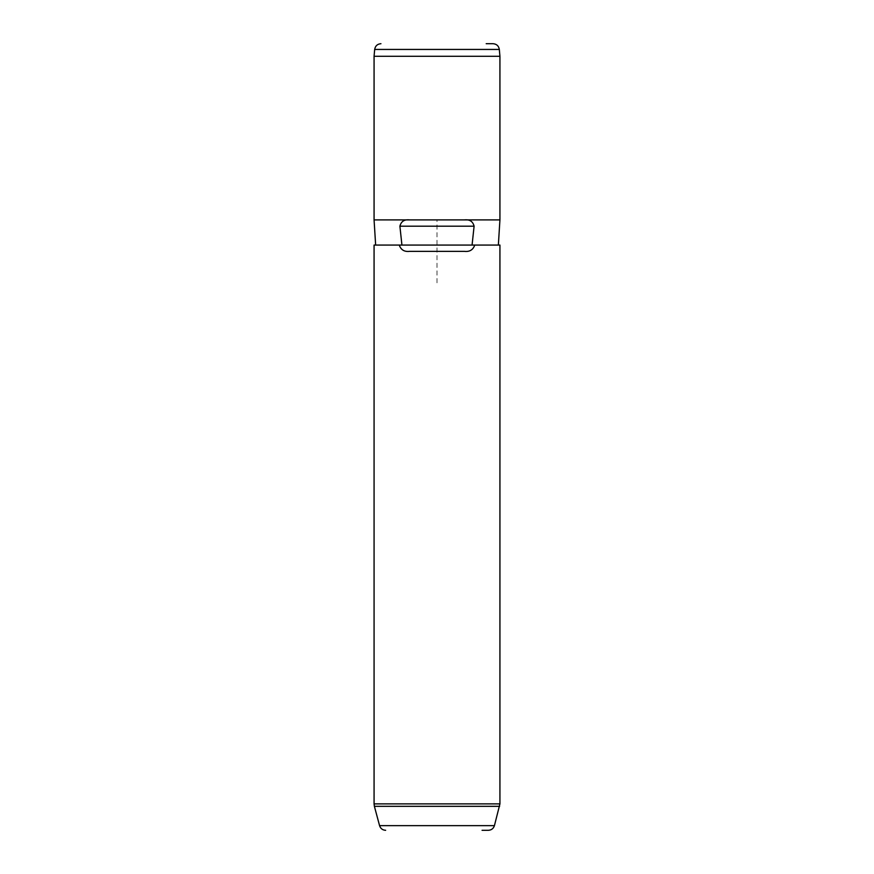 <?xml version="1.0" encoding="UTF-8"?>
<svg xmlns="http://www.w3.org/2000/svg" width="874" height="874" viewBox="0 0 874 874"><rect width="100%" height="100%" fill="white"/><g stroke="black" fill="none" stroke-linecap="round" stroke-linejoin="round"><path stroke-width="0.66" stroke-dasharray="4.37 3.28" d="M499.928 56.286L374.072 56.286M437 282.826L437 219.898L499.928 219.898L374.072 219.898M472.069 245.07L401.931 245.07M499.928 245.07L374.072 245.07M409.567 251.362L464.433 251.362M409.567 219.898L464.433 219.898M488.358 830.3L482.066 830.3M493.056 43.7L486.195 43.7M499.928 803.883L374.072 803.883M374.389 806.331L499.611 806.331M494.433 825.635L379.567 825.635M374.673 49.447L499.327 49.447"/><path stroke-width="1.31" d="M375.645 245.07L374.072 219.898L374.072 56.286L499.928 56.286L499.928 219.898L464.433 219.898C469.633 219.287 472.856 221.384 474.101 226.191L472.069 245.07L499.928 245.07L499.928 803.883L374.072 803.883L374.072 245.07L401.931 245.07L399.899 226.191L474.101 226.191M374.072 219.898L464.433 219.898M409.567 219.898C404.367 219.287 401.144 221.384 399.899 226.191M399.243 245.07C400.937 249.866 404.378 251.963 409.567 251.362L464.433 251.362C469.622 251.963 473.063 249.866 474.757 245.07M482.066 830.3L488.358 830.3C491.428 830.114 493.46 828.563 494.433 825.635L499.928 803.883M486.195 43.7L493.056 43.7C496.629 44.006 498.715 45.918 499.327 49.447L374.673 49.447L374.072 56.286M401.931 245.07L472.069 245.07M499.611 806.331L374.389 806.331L374.072 803.883M374.389 806.331L379.567 825.635L494.433 825.635M498.355 245.07L499.928 219.898M379.567 825.635C380.54 828.563 382.572 830.114 385.642 830.3M499.327 49.447L499.928 56.286M374.673 49.447C375.285 45.918 377.371 44.006 380.944 43.7"/></g></svg>
